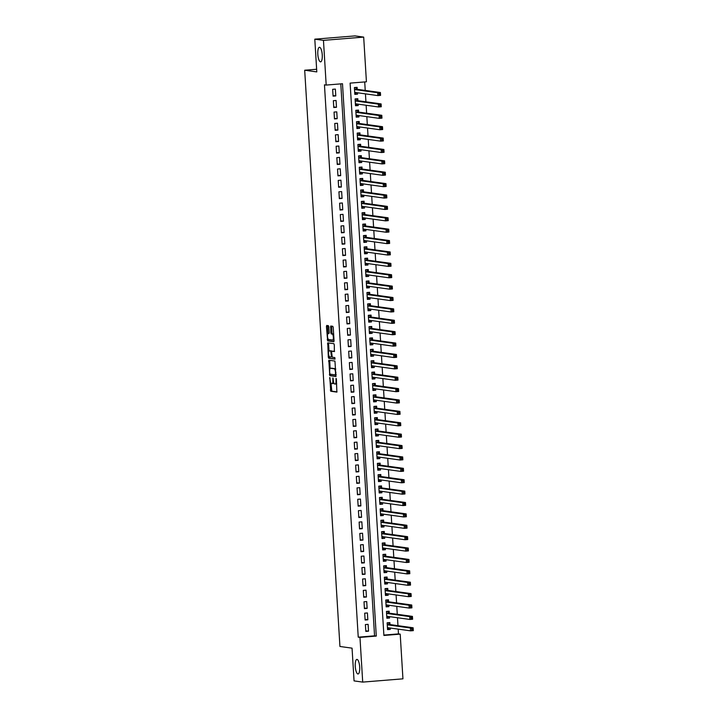 <?xml version="1.0" encoding="UTF-8"?>
<svg xmlns="http://www.w3.org/2000/svg" width="718" height="718" viewBox="0 0 718 718"><rect width="100%" height="100%" fill="white"/><g stroke="black" fill="none" stroke-linecap="round" stroke-linejoin="round"><path stroke-width="1.08" d="M329.786 377.453L330.729 391.247L336.868 392.1L336.392 379.149L336.087 378.332L336.006 380.621A3.59 1.077 -94.6 0 1 335.207 384.049A3.59 1.077 -94.6 0 1 335.144 384.049L334.633 383.977A3.59 1.077 -94.6 0 1 333.323 380.244L332.946 377.892L332.847 380.181A3.59 1.077 -94.6 0 1 332.048 383.609A3.59 1.077 -94.6 0 1 331.976 383.609L331.474 383.538A3.59 1.077 -94.6 0 1 330.163 379.813L329.786 377.453M320.479 61.856A7.315 2.19 -94.6 0 0 320.623 61.865A7.315 2.19 -94.6 0 0 322.229 54.631A7.315 2.19 -94.6 0 0 319.591 47.28A7.315 2.19 -94.6 0 0 319.438 47.271A7.315 2.19 -94.6 0 0 317.832 54.505A7.315 2.19 -94.6 0 0 320.479 61.856M357.923 673.987A7.315 2.19 -94.6 0 0 358.067 673.987A7.315 2.19 -94.6 0 0 359.673 666.762A7.315 2.19 -94.6 0 0 357.026 659.411A7.315 2.19 -94.6 0 0 356.882 659.402A7.315 2.19 -94.6 0 0 355.275 666.627A7.315 2.19 -94.6 0 0 357.923 673.987M328.826 326.869L328.422 325.703L326.708 325.46L326.439 326.537L327.65 340.888L333.789 341.741L334.041 340.664L333.233 327.471L332.82 326.313L330.729 326.026L330.827 332.739L331.231 333.906L332.254 334.049A2.998 0.897 -94.6 0 1 333.34 337.065A2.998 0.897 -94.6 0 1 332.685 340.027A2.998 0.897 -94.6 0 1 332.622 340.027L328.602 339.47A2.998 0.897 -94.6 0 1 327.516 336.455A2.998 0.897 -94.6 0 1 328.171 333.484A2.998 0.897 -94.6 0 1 328.234 333.484L328.925 333.583L329.176 332.515L328.826 326.869M362.707 682.1L354.055 680.897L352.053 648.157L339.937 646.478L304.692 70.229L316.8 71.908L314.798 39.167L323.459 40.361L363.685 37.103L366.422 81.798L350.115 83.117L383.897 635.457L400.204 634.138L402.942 678.833L362.707 682.1L359.969 637.404L376.286 636.076L342.495 83.737L326.187 85.065L323.459 40.361M326.187 85.065L324.455 84.823L358.237 637.162L359.969 637.404M328.835 360.23L329.777 375.658L335.916 376.501L334.947 361.073L328.835 360.23M328.305 357.106L327.749 342.845L333.888 343.689L334.292 344.855L334.391 351.578L331.869 351.228L331.617 352.305L332.254 357.214L334.83 357.564L334.947 359.135L328.709 358.273L328.305 357.106L329.374 356.649M357.456 92.766L357.537 94.157L354.782 93.771M357.241 89.319L357.124 87.327L354.405 87.542L354.818 94.372L357.537 94.157M358.147 104.155L358.237 105.546L355.482 105.16M357.941 100.708L357.815 98.707L355.096 98.931L355.518 105.761L358.237 105.546M358.847 115.544L358.928 116.935L356.173 116.549M358.632 112.089L358.515 110.096L355.796 110.321L356.218 117.151L358.928 116.935M359.547 126.933L359.628 128.325L356.873 127.939M359.332 123.478L359.206 121.486L356.496 121.71L356.909 128.54L359.628 128.325M360.239 138.323L360.328 139.714L357.573 139.328M360.032 134.867L359.906 132.875L357.187 133.099L357.609 139.929L360.328 139.714M360.939 149.703L361.019 151.094L358.264 150.717M360.723 146.257L360.607 144.264L357.887 144.489L358.3 151.319L361.019 151.094M361.63 161.092L361.719 162.483L358.964 162.106M361.423 157.646L361.298 155.653L358.578 155.878L359 162.708L361.719 162.483M362.33 172.482L362.411 173.873L359.655 173.496M362.114 169.035L361.998 167.043L359.278 167.258L359.7 174.097L362.411 173.873M363.03 183.871L363.111 185.262L360.355 184.885M362.814 180.424L362.689 178.432L359.978 178.647L360.391 185.486L363.111 185.262M363.721 195.26L363.811 196.651L361.055 196.274M363.514 191.814L363.389 189.821L360.669 190.037L361.091 196.876L363.811 196.651M364.421 206.649L364.502 208.041L361.746 207.655M364.205 203.203L364.089 201.211L361.369 201.426L361.782 208.265L364.502 208.041M365.112 218.039L365.202 219.43L362.446 219.044M364.906 214.592L364.78 212.591L362.06 212.815L362.482 219.645L365.202 219.43M365.812 229.428L365.893 230.819L363.137 230.433M365.606 225.973L365.48 223.98L362.761 224.204L363.182 231.034L365.893 230.819M366.512 240.817L366.593 242.208L363.838 241.822M366.297 237.362L366.18 235.369L363.461 235.594L363.873 242.424L366.593 242.208M367.203 252.206L367.293 253.598L364.538 253.212M366.997 248.751L366.871 246.759L364.152 246.983L364.573 253.813L367.293 253.598M367.903 263.587L367.984 264.978L365.229 264.601M367.688 260.14L367.571 258.148L364.852 258.372L365.265 265.202L367.984 264.978M368.594 274.976L368.684 276.367L365.929 275.99M368.388 271.53L368.262 269.537L365.543 269.762L365.965 276.592L368.684 276.367M369.294 286.365L369.384 287.756L366.629 287.379M369.088 282.919L368.962 280.926L366.243 281.151L366.665 287.981L369.384 287.756M369.994 297.755L370.075 299.146L367.32 298.769M369.779 294.308L369.662 292.316L366.943 292.531L367.356 299.37L370.075 299.146M370.685 309.144L370.775 310.535L368.02 310.158M370.479 305.697L370.353 303.705L367.634 303.92L368.056 310.759L370.775 310.535M371.385 320.533L371.466 321.924L368.711 321.538M371.17 317.087L371.053 315.094L368.334 315.31L368.747 322.149L371.466 321.924M372.077 331.922L372.166 333.314L369.411 332.928M371.87 328.476L371.744 326.484L369.034 326.699L369.447 333.529L372.166 333.314M372.777 343.312L372.866 344.703L370.111 344.317M372.57 339.865L372.445 337.864L369.725 338.088L370.147 344.918L372.866 344.703M373.477 354.701L373.557 356.092L370.802 355.706M373.261 351.246L373.145 349.253L370.425 349.478L370.838 356.308L373.557 356.092M374.168 366.09L374.257 367.481L371.502 367.095M373.961 362.635L373.836 360.642L371.116 360.867L371.538 367.697L374.257 367.481M374.868 377.48L374.949 378.871L372.193 378.485M374.652 374.024L374.536 372.032L371.816 372.256L372.238 379.086L374.949 378.871M375.568 388.86L375.649 390.251L372.893 389.874M375.352 385.413L375.227 383.421L372.516 383.645L372.929 390.475L375.649 390.251M376.259 400.249L376.349 401.64L373.593 401.263M376.053 396.803L375.927 394.81L373.207 395.035L373.629 401.865L376.349 401.64M376.959 411.638L377.04 413.029L374.284 412.653M376.744 408.192L376.627 406.2L373.907 406.415L374.32 413.254L377.04 413.029M377.65 423.028L377.74 424.419L374.984 424.042M377.444 419.581L377.318 417.589L374.599 417.804L375.02 424.643L377.74 424.419M378.35 434.417L378.431 435.808L375.676 435.431M378.135 430.971L378.018 428.978L375.299 429.193L375.72 436.032L378.431 435.808M379.05 445.806L379.131 447.197L376.376 446.811M378.835 442.36L378.718 440.367L375.999 440.583L376.411 447.422L379.131 447.197M379.741 457.195L379.831 458.587L377.076 458.201M379.535 453.749L379.409 451.757L376.69 451.972L377.112 458.802L379.831 458.587M380.441 468.585L380.522 469.976L377.767 469.59M380.226 465.129L380.109 463.137L377.39 463.361L377.803 470.191L380.522 469.976M381.132 479.974L381.222 481.365L378.467 480.979M380.926 476.519L380.8 474.526L378.081 474.751L378.503 481.581L381.222 481.365M381.832 491.363L381.922 492.754L379.167 492.368M381.626 487.908L381.5 485.915L378.781 486.14L379.203 492.97L381.922 492.754M382.532 502.753L382.613 504.135L379.858 503.758M382.317 499.297L382.2 497.305L379.481 497.529L379.894 504.359L382.613 504.135M383.224 514.133L383.313 515.524L380.558 515.147M383.017 510.686L382.891 508.694L380.172 508.918L380.594 515.748L383.313 515.524M383.924 525.522L384.004 526.913L381.249 526.536M383.708 522.076L383.591 520.083L380.872 520.308L381.285 527.138L384.004 526.913M384.615 536.911L384.704 538.303L381.949 537.926M384.408 533.465L384.283 531.473L381.563 531.688L381.985 538.527L384.704 538.303M385.315 548.301L385.404 549.692L382.649 549.315M385.108 544.854L384.983 542.862L382.263 543.077L382.685 549.916L385.404 549.692M386.015 559.69L386.096 561.081L383.34 560.695M385.799 556.244L385.683 554.251L382.963 554.467L383.376 561.305L386.096 561.081M386.706 571.079L386.796 572.47L384.04 572.084M386.499 567.633L386.374 565.64L383.654 565.856L384.076 572.686L386.796 572.47M387.406 582.469L387.487 583.86L384.731 583.474M387.19 579.022L387.074 577.021L384.354 577.245L384.767 584.075L387.487 583.86M388.106 593.858L388.187 595.249L385.431 594.863M387.891 590.402L387.765 588.41L385.054 588.634L385.467 595.464L388.187 595.249M388.797 605.247L388.887 606.638L386.131 606.252M388.591 601.792L388.465 599.799L385.745 600.024L386.167 606.854L388.887 606.638M389.497 616.636L389.578 618.027L386.822 617.642M389.282 613.181L389.165 611.189L386.446 611.413L386.858 618.243L389.578 618.027M365.39 624.561L365.812 631.4L368.531 631.176L368.11 624.346L365.39 624.561M364.699 613.172L365.112 620.011L367.831 619.787L367.419 612.957L364.699 613.172M363.999 601.783L364.421 608.622L367.131 608.397L366.719 601.567L363.999 601.783M363.299 590.402L363.721 597.232L366.44 597.008L366.018 590.178L363.299 590.402M362.608 579.013L363.021 585.843L365.74 585.619L365.327 578.789L362.608 579.013M361.908 567.624L362.33 574.454L365.049 574.229L364.627 567.399L361.908 567.624M361.217 556.235L361.63 563.065L364.349 562.849L363.927 556.01L361.217 556.235M360.517 544.845L360.939 551.675L363.649 551.46L363.236 544.621L360.517 544.845M359.817 533.456L360.239 540.286L362.958 540.071L362.536 533.232L359.817 533.456M359.126 522.067L359.538 528.897L362.258 528.681L361.845 521.851L359.126 522.067M358.426 510.677L358.847 517.516L361.567 517.292L361.145 510.462L358.426 510.677M357.735 499.288L358.147 506.127L360.867 505.903L360.445 499.073L357.735 499.288M357.034 487.899L357.456 494.738L360.167 494.514L359.754 487.684L357.034 487.899M356.334 476.51L356.756 483.349L359.476 483.124L359.054 476.294L356.334 476.51M355.643 465.129L356.056 471.959L358.776 471.735L358.363 464.905L355.643 465.129M354.943 453.74L355.365 460.57L358.085 460.346L357.663 453.516L354.943 453.74M354.252 442.351L354.665 449.181L357.385 448.965L356.963 442.126L354.252 442.351M353.552 430.962L353.965 437.792L356.684 437.576L356.272 430.737L353.552 430.962M352.852 419.572L353.274 426.402L355.993 426.187L355.572 419.348L352.852 419.572M352.161 408.183L352.574 415.013L355.293 414.798L354.88 407.959L352.161 408.183M351.461 396.794L351.883 403.624L354.602 403.408L354.18 396.578L351.461 396.794M350.761 385.404L351.183 392.243L353.902 392.019L353.48 385.189L350.761 385.404M350.07 374.015L350.483 380.854L353.202 380.63L352.789 373.8L350.07 374.015M349.37 362.626L349.792 369.465L352.511 369.24L352.089 362.411L349.37 362.626M348.679 351.246L349.092 358.076L351.811 357.851L351.398 351.021L348.679 351.246M347.979 339.856L348.401 346.686L351.111 346.462L350.698 339.632L347.979 339.856M347.279 328.467L347.7 335.297L350.42 335.073L349.998 328.243L347.279 328.467M346.588 317.078L347 323.908L349.72 323.692L349.307 316.853L346.588 317.078M345.888 305.689L346.309 312.518L349.029 312.303L348.607 305.464L345.888 305.689M345.196 294.299L345.609 301.129L348.329 300.914L347.907 294.075L345.196 294.299M344.496 282.91L344.918 289.74L347.629 289.525L347.216 282.695L344.496 282.91M343.796 271.521L344.218 278.36L346.938 278.135L346.516 271.305L343.796 271.521M343.105 260.131L343.518 266.97L346.238 266.746L345.825 259.916L343.105 260.131M342.405 248.742L342.827 255.581L345.546 255.357L345.125 248.527L342.405 248.742M341.714 237.353L342.127 244.192L344.846 243.967L344.425 237.137L341.714 237.353M341.014 225.973L341.427 232.803L344.146 232.578L343.734 225.748L341.014 225.973M340.314 214.583L340.736 221.413L343.455 221.189L343.033 214.359L340.314 214.583M339.623 203.194L340.036 210.024L342.755 209.809L342.342 202.97L339.623 203.194M338.923 191.805L339.345 198.635L342.064 198.419L341.642 191.58L338.923 191.805M338.223 180.415L338.645 187.245L341.364 187.03L340.942 180.191L338.223 180.415M337.532 169.026L337.945 175.856L340.664 175.641L340.251 168.802L337.532 169.026M336.832 157.637L337.254 164.467L339.973 164.251L339.551 157.422L336.832 157.637M336.141 146.248L336.554 153.087L339.273 152.862L338.86 146.032L336.141 146.248M335.441 134.858L335.862 141.697L338.573 141.473L338.16 134.643L335.441 134.858M334.741 123.469L335.162 130.308L337.882 130.084L337.46 123.254L334.741 123.469M334.049 112.08L334.462 118.919L337.182 118.694L336.769 111.864L334.049 112.08M333.349 100.7L333.771 107.529L336.491 107.305L336.069 100.475L333.349 100.7M358.237 637.162L374.554 635.834L340.79 83.88M335.791 95.916L335.369 89.086L332.658 89.31L333.071 96.14L335.791 95.916L333.035 95.539M383.87 635.08L398.472 633.895L398.185 629.13M397.969 625.674L397.485 617.74M397.278 614.294L396.785 606.351M396.578 602.905L396.094 594.962M395.878 591.515L395.394 583.572M395.187 580.126L394.703 572.183M394.487 568.737L394.002 560.794M393.787 557.347L393.302 549.405M393.096 545.958L392.611 538.024M392.396 534.569L391.911 526.635M391.705 523.18L391.22 515.246M391.005 511.79L390.52 503.856M390.305 500.401L389.82 492.467M389.614 489.021L389.129 481.078M388.914 477.632L388.429 469.689M388.223 466.242L387.729 458.299M387.523 454.853L387.038 446.91M386.822 443.464L386.338 435.521M386.131 432.074L385.647 424.132M385.431 420.685L384.947 412.751M384.74 409.296L384.247 401.362M384.04 397.907L383.556 389.973M383.34 386.517L382.856 378.583M382.649 375.137L382.164 367.194M381.949 363.748L381.464 355.805M381.249 352.358L380.764 344.416M380.558 340.969L380.073 333.026M379.858 329.58L379.373 321.637M379.167 318.191L378.682 310.248M378.467 306.801L377.982 298.868M377.767 295.412L377.282 287.478M377.076 284.023L376.591 276.089M376.376 272.634L375.891 264.7M375.685 261.244L375.2 253.31M374.984 249.864L374.5 241.921M374.284 238.475L373.8 230.532M373.593 227.085L373.109 219.143M372.893 215.696L372.409 207.753M372.202 204.307L371.709 196.364M371.502 192.918L371.018 184.975M370.802 181.528L370.317 173.594M370.111 170.139L369.626 162.205M369.411 158.75L368.926 150.816M368.72 147.361L368.226 139.427M368.02 135.98L367.535 128.037M367.32 124.591L366.835 116.648M366.629 113.202L366.144 105.259M365.929 101.812L365.444 93.87M365.229 90.423L364.717 81.933M389.982 624.57L389.856 622.578L387.137 622.802L387.558 629.632L390.278 629.408L390.188 628.017M316.638 69.26L304.692 70.229M314.798 39.167L355.033 35.9L363.685 37.103M398.472 633.895L400.204 634.138M374.554 635.834L376.286 636.076M390.278 629.408L387.523 629.031M368.531 631.176L365.776 630.79M367.831 619.787L365.076 619.41M367.131 608.397L364.376 608.02M366.44 597.008L363.685 596.631M365.74 585.619L362.985 585.242M365.049 574.229L362.294 573.853M364.349 562.849L361.594 562.463M363.649 551.46L360.894 551.074M362.958 540.071L360.203 539.685M362.258 528.681L359.503 528.295M361.567 517.292L358.812 516.906M360.867 505.903L358.111 505.526M360.167 494.514L357.411 494.137M359.476 483.124L356.72 482.747M358.776 471.735L356.02 471.358M358.085 460.346L355.329 459.969M357.385 448.965L354.629 448.579M356.684 437.576L353.929 437.19M355.993 426.187L353.238 425.801M355.293 414.798L352.538 414.412M354.602 403.408L351.847 403.022M353.902 392.019L351.147 391.633M353.202 380.63L350.447 380.253M352.511 369.24L349.756 368.864M351.811 357.851L349.056 357.474M351.111 346.462L348.356 346.085M350.42 335.073L347.665 334.696M349.72 323.692L346.965 323.306M349.029 312.303L346.273 311.917M348.329 300.914L345.573 300.528M347.629 289.525L344.873 289.139M346.938 278.135L344.182 277.749M346.238 266.746L343.482 266.369M345.546 255.357L342.791 254.98M344.846 243.967L342.091 243.59M344.146 232.578L341.391 232.201M343.455 221.189L340.7 220.812M342.755 209.809L340 209.423M342.064 198.419L339.309 198.033M341.364 187.03L338.609 186.644M340.664 175.641L337.909 175.255M339.973 164.251L337.218 163.866M339.273 152.862L336.518 152.476M338.573 141.473L335.827 141.096M337.882 130.084L335.126 129.707M337.182 118.694L334.426 118.317M336.491 107.305L333.735 106.928M332.12 383.591L333.071 383.52A3.59 1.077 -94.6 0 0 333.143 383.52A3.59 1.077 -94.6 0 0 333.744 382.667M335.279 384.031L336.23 383.959A3.59 1.077 -94.6 0 0 336.302 383.959A3.59 1.077 -94.6 0 0 336.67 383.681M330.989 383.134L331.815 391.157L337.038 391.884M330.442 374.195L330.863 375.568L336.087 376.286M329.724 360.355L330.101 368.549M329.768 373.324L330.056 374.141L335.441 374.886L335.512 372.516A3.59 1.077 -94.6 0 0 334.211 368.783L330.54 368.28A3.59 1.077 -94.6 0 0 330.468 368.28A3.59 1.077 -94.6 0 0 329.67 371.709L329.768 373.324M335.773 369.097A3.59 1.077 -94.6 0 0 335.297 368.702L334.211 368.783M331.483 368.199A3.59 1.077 -94.6 0 1 331.554 368.19A3.59 1.077 -94.6 0 1 331.626 368.19L335.297 368.702M329.024 350.994L328.584 343.832L327.498 343.913M328.664 342.971L328.584 343.832M334.561 351.362L332.928 351.147M335.091 358.919L328.709 358.273M329.311 350.869A2.998 0.897 -94.6 0 0 329.257 350.869A2.998 0.897 -94.6 0 0 328.593 353.839A2.998 0.897 -94.6 0 0 329.679 356.855L331.124 357.052L331.366 355.975L330.729 351.066L329.311 350.869L330.397 350.788A2.998 0.897 -94.6 0 0 330.343 350.779A2.998 0.897 -94.6 0 0 330.28 350.797M332.03 351.219L330.729 351.066M330.397 350.788L331.815 350.985M329.391 357.017L329.804 358.183M332.739 340.018L333.708 339.937A2.998 0.897 -94.6 0 0 333.771 339.937A2.998 0.897 -94.6 0 0 333.987 339.829M333.637 334.148A2.998 0.897 -94.6 0 0 333.349 333.96L332.254 334.049M331.644 326.143L331.913 332.649L332.317 333.816L333.349 333.96M328.305 339.282L328.736 340.799L333.96 341.526M327.596 325.586L327.955 333.601M387.505 628.753L389.389 627.909M387.155 623.062L388.474 622.955L387.289 622.784M387.433 627.64L410.588 630.844L410.418 627.999L413.137 627.774L389.703 624.534L388.474 622.955M412.823 628.762L413.137 627.774L413.308 630.628L410.588 630.844L412.895 629.901L412.823 628.762L411.737 628.851L411.809 629.991M411.737 628.851L410.418 627.999L387.262 624.795M412.895 629.901L413.308 630.628M386.805 617.363L388.698 616.52M386.464 611.673L387.774 611.565L386.589 611.395M386.742 616.25L409.897 619.455L409.718 616.609L412.437 616.394L389.003 613.145L387.774 611.565M412.123 617.372L412.437 616.394L412.617 619.239L409.897 619.455L412.195 618.512L412.123 617.372L411.037 617.462L411.109 618.602M411.037 617.462L409.718 616.609L386.562 613.405M412.195 618.512L412.617 619.239M386.113 605.974L387.998 605.13M385.763 600.284L387.083 600.176L385.898 600.015M386.042 604.861L409.197 608.065L409.027 605.22L411.746 605.005L388.312 601.756L387.083 600.176M411.432 605.983L411.746 605.005L411.917 607.85L409.197 608.065L411.504 607.123L411.432 605.983L410.346 606.073L410.409 607.213M410.346 606.073L409.027 605.22L385.871 602.016M411.504 607.123L411.917 607.85M385.413 594.585L387.307 593.741M385.063 588.895L386.383 588.787L385.198 588.625M385.351 593.472L408.506 596.685L408.327 593.831L411.046 593.615L387.612 590.367L386.383 588.787M410.732 594.594L411.046 593.615L411.226 596.461L408.506 596.685L410.804 595.734L410.732 594.594L409.646 594.683L409.718 595.823M409.646 594.683L408.327 593.831L385.171 590.627M410.804 595.734L411.226 596.461M384.722 583.195L386.607 582.361M384.372 577.505L385.692 577.398L384.498 577.236M384.651 582.083L407.806 585.296L407.636 582.442L410.355 582.226L386.921 578.977L385.692 577.398M410.041 583.204L410.355 582.226L410.525 585.071L407.806 585.296L410.104 584.344L410.041 583.204L408.946 583.294L409.018 584.434M408.946 583.294L407.636 582.442L384.48 579.238M410.104 584.344L410.525 585.071M384.022 571.806L385.907 570.972M383.672 566.116L384.992 566.008L383.807 565.847M383.95 570.693L407.106 573.906L406.935 571.061L409.655 570.837L386.221 567.588L384.992 566.008M409.341 571.815L409.655 570.837L409.825 573.682L407.106 573.906L409.413 572.955L409.341 571.815L408.255 571.905L408.327 573.045M408.255 571.905L406.935 571.061L383.78 567.848M409.413 572.955L409.825 573.682M383.322 560.426L385.216 559.582M382.972 554.727L384.292 554.619L383.107 554.458M383.259 559.313L406.415 562.517L406.235 559.672L408.955 559.448L385.521 556.199L384.292 554.619M408.641 560.435L408.955 559.448L409.134 562.293L406.415 562.517L408.713 561.566L408.641 560.435L407.555 560.516L407.627 561.655M407.555 560.516L406.235 559.672L383.08 556.459M408.713 561.566L409.134 562.293M382.631 549.037L384.516 548.193M382.281 543.338L383.6 543.23L382.416 543.068M382.559 547.924L405.715 551.128L405.544 548.283L408.264 548.058L384.83 544.818L383.6 543.23M407.95 549.046L408.264 548.058L408.434 550.903L405.715 551.128L408.021 550.185L407.95 549.046L406.864 549.126L406.926 550.266M406.864 549.126L405.544 548.283L382.389 545.07M408.021 550.185L408.434 550.903M381.931 537.647L383.816 536.804M381.581 531.948L382.9 531.841L381.716 531.679M381.859 536.534L405.024 539.739L404.844 536.893L407.564 536.669L384.13 533.429L382.9 531.841M407.25 537.656L407.564 536.669L407.734 539.514L405.024 539.739L407.321 538.796L407.25 537.656L406.164 537.746L406.235 538.877M406.164 537.746L404.844 536.893L381.689 533.68M407.321 538.796L407.734 539.514M381.231 526.258L383.125 525.414M380.89 520.559L382.209 520.451L381.016 520.29M381.168 525.145L404.324 528.349L404.153 525.504L406.864 525.28L383.43 522.04L382.209 520.451M406.559 526.267L406.864 525.28L407.043 528.134L404.324 528.349L406.621 527.407L406.559 526.267L405.464 526.357L405.535 527.497M405.464 526.357L404.153 525.504L380.989 522.3M406.621 527.407L407.043 528.134M380.54 514.869L382.425 514.025M380.19 509.17L381.509 509.071L380.325 508.9M380.468 513.756L403.624 516.96L403.453 514.115L406.173 513.891L382.739 510.651L381.509 509.071M405.858 514.878L406.173 513.891L406.343 516.745L403.624 516.96L405.93 516.018L405.858 514.878L404.772 514.968L404.844 516.107M404.772 514.968L403.453 514.115L380.298 510.911M405.93 516.018L406.343 516.745M379.84 503.48L381.734 502.636M379.49 497.789L380.809 497.682L379.625 497.511M379.777 502.367L402.933 505.571L402.753 502.726L405.473 502.51L382.039 499.261L380.809 497.682M405.158 503.489L405.473 502.51L405.652 505.355L402.933 505.571L405.23 504.628L405.158 503.489L404.072 503.578L404.144 504.718M404.072 503.578L402.753 502.726L379.598 499.522M405.23 504.628L405.652 505.355M379.149 492.09L381.034 491.247M378.799 486.4L380.118 486.292L378.924 486.122M379.077 490.977L402.233 494.181L402.062 491.336L404.781 491.121L381.348 487.872L380.118 486.292M404.467 492.099L404.781 491.121L404.952 493.966L402.233 494.181L404.539 493.239L404.467 492.099L403.381 492.189L403.444 493.329M403.381 492.189L402.062 491.336L378.907 488.132M404.539 493.239L404.952 493.966M378.449 480.701L380.334 479.857M378.099 475.011L379.418 474.903L378.233 474.742M378.377 479.588L401.541 482.801L401.362 479.947L404.081 479.732L380.648 476.483L379.418 474.903M403.767 480.71L404.081 479.732L404.252 482.577L401.541 482.801L403.839 481.85L403.767 480.71L402.681 480.8L402.753 481.94M402.681 480.8L401.362 479.947L378.206 476.743M403.839 481.85L404.252 482.577M377.749 469.312L379.642 468.468M377.408 463.622L378.718 463.514L377.533 463.352M377.686 468.199L400.841 471.412L400.671 468.558L403.381 468.342L379.948 465.093L378.718 463.514M403.076 469.321L403.381 468.342L403.561 471.188L400.841 471.412L403.139 470.461L403.076 469.321L401.981 469.41L402.053 470.55M401.981 469.41L400.671 468.558L377.506 465.354M403.139 470.461L403.561 471.188M377.058 457.922L378.942 457.088M376.708 452.232L378.027 452.125L376.842 451.963M376.986 456.81L400.141 460.023L399.971 457.169L402.69 456.953L379.257 453.704L378.027 452.125M402.376 457.931L402.69 456.953L402.861 459.798L400.141 460.023L402.448 459.071L402.376 457.931L401.29 458.021L401.362 459.161M401.29 458.021L399.971 457.169L376.815 453.964M402.448 459.071L402.861 459.798M376.358 446.542L378.251 445.699M376.008 440.843L377.327 440.735L376.142 440.574M376.295 445.42L399.45 448.633L399.271 445.788L401.99 445.564L378.557 442.315L377.327 440.735M401.676 446.542L401.99 445.564L402.17 448.409L399.45 448.633L401.748 447.682L401.676 446.542L400.59 446.632L400.662 447.772M400.59 446.632L399.271 445.788L376.115 442.575M401.748 447.682L402.17 448.409M375.667 435.153L377.551 434.309M375.317 429.454L376.636 429.346L375.442 429.184M375.595 434.04L398.75 437.244L398.58 434.399L401.299 434.175L377.865 430.926L376.636 429.346M400.985 435.162L401.299 434.175L401.47 437.02L398.75 437.244L401.048 436.293L400.985 435.162L399.899 435.243L399.962 436.382M399.899 435.243L398.58 434.399L375.424 431.186M401.048 436.293L401.47 437.02M374.967 423.764L376.851 422.92M374.616 418.064L375.936 417.957L374.751 417.795M374.895 422.651L398.059 425.855L397.88 423.01L400.599 422.785L377.165 419.545L375.936 417.957M400.285 423.773L400.599 422.785L400.77 425.63L398.059 425.855L400.357 424.912L400.285 423.773L399.199 423.853L399.271 424.993M399.199 423.853L397.88 423.01L374.724 419.797M400.357 424.912L400.77 425.63M374.266 412.374L376.16 411.531M373.925 406.675L375.236 406.567L374.051 406.406M374.204 411.261L397.359 414.466L397.189 411.62L399.899 411.396L376.465 408.156L375.236 406.567M399.585 412.383L399.899 411.396L400.079 414.25L397.359 414.466L399.657 413.523L399.585 412.383L398.499 412.473L398.571 413.604M398.499 412.473L397.189 411.62L374.024 408.416M399.657 413.523L400.079 414.25M373.575 400.985L375.46 400.141M373.225 395.286L374.545 395.187L373.36 395.017M373.504 399.872L396.659 403.076L396.489 400.231L399.208 400.007L375.774 396.767L374.545 395.187M398.894 400.994L399.208 400.007L399.379 402.861L396.659 403.076L398.966 402.134L398.894 400.994L397.808 401.084L397.871 402.224M397.808 401.084L396.489 400.231L373.333 397.027M398.966 402.134L399.379 402.861M372.875 389.596L374.769 388.752M372.525 383.906L373.845 383.798L372.66 383.627M372.813 388.483L395.968 391.687L395.789 388.842L398.508 388.618L375.074 385.378L373.845 383.798M398.194 389.605L398.508 388.618L398.687 391.472L395.968 391.687L398.266 390.745L398.194 389.605L397.108 389.694L397.18 390.834M397.108 389.694L395.789 388.842L372.633 385.638M398.266 390.745L398.687 391.472M372.184 378.206L374.069 377.363M371.834 372.516L373.154 372.409L371.96 372.238M372.112 377.094L395.268 380.298L395.097 377.453L397.817 377.237L374.383 373.988L373.154 372.409M397.503 378.215L397.817 377.237L397.987 380.082L395.268 380.298L397.566 379.355L397.503 378.215L396.408 378.305L396.48 379.445M396.408 378.305L395.097 377.453L371.942 374.249M397.566 379.355L397.987 380.082M371.484 366.817L373.369 365.974M371.134 361.127L372.454 361.019L371.269 360.858M371.412 365.704L394.568 368.908L394.397 366.063L397.117 365.848L373.683 362.599L372.454 361.019M396.803 366.826L397.117 365.848L397.287 368.693L394.568 368.908L396.874 367.966L396.803 366.826L395.717 366.916L395.789 368.056M395.717 366.916L394.397 366.063L371.242 362.859M396.874 367.966L397.287 368.693M370.784 355.428L372.678 354.584M370.443 349.738L371.753 349.63L370.569 349.469M370.721 354.315L393.877 357.528L393.697 354.674L396.417 354.459L372.983 351.21L371.753 349.63M396.103 355.437L396.417 354.459L396.596 357.304L393.877 357.528L396.174 356.577L396.103 355.437L395.017 355.527L395.088 356.666M395.017 355.527L393.697 354.674L370.542 351.47M396.174 356.577L396.596 357.304M370.093 344.039L371.978 343.204M369.743 338.349L371.062 338.241L369.878 338.079M370.021 342.926L393.177 346.139L393.006 343.285L395.726 343.069L372.292 339.82L371.062 338.241M395.412 344.048L395.726 343.069L395.896 345.914L393.177 346.139L395.483 345.187L395.412 344.048L394.326 344.137L394.388 345.277M394.326 344.137L393.006 343.285L369.851 340.081M395.483 345.187L395.896 345.914M369.393 332.649L371.287 331.815M369.043 326.959L370.362 326.852L369.178 326.69M369.33 331.536L392.486 334.75L392.306 331.904L395.026 331.68L371.592 328.431L370.362 326.852M394.712 332.658L395.026 331.68L395.205 334.525L392.486 334.75L394.783 333.798L394.712 332.658L393.626 332.748L393.697 333.888M393.626 332.748L392.306 331.904L369.151 328.691M394.783 333.798L395.205 334.525M368.693 321.269L370.587 320.425M368.352 315.57L369.671 315.462L368.478 315.301M368.63 320.156L391.786 323.36L391.615 320.515L394.335 320.291L370.901 317.042L369.671 315.462M394.02 321.278L394.335 320.291L394.505 323.136L391.786 323.36L394.083 322.409L394.02 321.278L392.925 321.359L392.997 322.499M392.925 321.359L391.615 320.515L368.451 317.302M394.083 322.409L394.505 323.136M368.002 309.88L369.887 309.036M367.652 304.181L368.971 304.073L367.787 303.911M367.93 308.767L391.086 311.971L390.915 309.126L393.635 308.902L370.201 305.662L368.971 304.073M393.32 309.889L393.635 308.902L393.805 311.747L391.086 311.971L393.392 311.02L393.32 309.889L392.234 309.97L392.306 311.109M392.234 309.97L390.915 309.126L367.76 305.913M393.392 311.02L393.805 311.747M367.302 298.491L369.196 297.647M366.952 292.791L368.271 292.684L367.086 292.522M367.239 297.378L390.395 300.582L390.215 297.737L392.934 297.512L369.501 294.272L368.271 292.684M392.62 298.5L392.934 297.512L393.114 300.357L390.395 300.582L392.692 299.639L392.62 298.5L391.534 298.589L391.606 299.72M391.534 298.589L390.215 297.737L367.06 294.524M392.692 299.639L393.114 300.357M366.611 287.101L368.496 286.258M366.261 281.402L367.58 281.294L366.395 281.133M366.539 285.988L389.694 289.192L389.524 286.347L392.243 286.123L368.81 282.883L367.58 281.294M391.929 287.11L392.243 286.123L392.414 288.977L389.694 289.192L392.001 288.25L391.929 287.11L390.843 287.2L390.906 288.34M390.843 287.2L389.524 286.347L366.368 283.143M392.001 288.25L392.414 288.977M365.911 275.712L367.796 274.868M365.561 270.013L366.88 269.914L365.695 269.744M365.839 274.599L389.003 277.803L388.824 274.958L391.543 274.734L368.11 271.494L366.88 269.914M391.229 275.721L391.543 274.734L391.714 277.588L389.003 277.803L391.301 276.861L391.229 275.721L390.143 275.811L390.215 276.951M390.143 275.811L388.824 274.958L365.668 271.754M391.301 276.861L391.714 277.588M365.211 264.323L367.104 263.479M364.87 258.633L366.189 258.525L364.995 258.354M365.148 263.21L388.303 266.414L388.133 263.569L390.843 263.353L367.41 260.104L366.189 258.525M390.538 264.332L390.843 263.353L391.023 266.199L388.303 266.414L390.601 265.472L390.538 264.332L389.443 264.421L389.515 265.561M389.443 264.421L388.133 263.569L364.968 260.365M390.601 265.472L391.023 266.199M364.52 252.933L366.404 252.09M364.17 247.243L365.489 247.136L364.304 246.965M364.448 251.821L387.603 255.025L387.433 252.18L390.152 251.964L366.719 248.715L365.489 247.136M389.838 252.942L390.152 251.964L390.323 254.809L387.603 255.025L389.91 254.082L389.838 252.942L388.752 253.032L388.824 254.172M388.752 253.032L387.433 252.18L364.277 248.975M389.91 254.082L390.323 254.809M363.82 241.544L365.713 240.701M363.47 235.854L364.789 235.746L363.604 235.585M363.757 240.431L386.912 243.635L386.733 240.79L389.452 240.575L366.018 237.326L364.789 235.746M389.138 241.553L389.452 240.575L389.632 243.42L386.912 243.635L389.21 242.693L389.138 241.553L388.052 241.643L388.124 242.783M388.052 241.643L386.733 240.79L363.577 237.586M389.21 242.693L389.632 243.42M363.129 230.155L365.013 229.311M362.778 224.465L364.098 224.357L362.904 224.196M363.057 229.042L386.212 232.255L386.042 229.401L388.761 229.186L365.327 225.937L364.098 224.357M388.447 230.164L388.761 229.186L388.932 232.031L386.212 232.255L388.51 231.304L388.447 230.164L387.361 230.254L387.424 231.393M387.361 230.254L386.042 229.401L362.886 226.197M388.51 231.304L388.932 232.031M362.428 218.766L364.313 217.931M362.078 213.075L363.398 212.968L362.213 212.806M362.357 217.653L385.521 220.866L385.342 218.012L388.061 217.796L364.627 214.547L363.398 212.968M387.747 218.775L388.061 217.796L388.232 220.641L385.521 220.866L387.819 219.914L387.747 218.775L386.661 218.864L386.733 220.004M386.661 218.864L385.342 218.012L362.186 214.808M387.819 219.914L388.232 220.641M361.728 207.385L363.622 206.542M361.387 201.686L362.698 201.578L361.513 201.417M361.666 206.263L384.821 209.476L384.651 206.631L387.361 206.407L363.927 203.158L362.698 201.578M387.056 207.385L387.361 206.407L387.541 209.252L384.821 209.476L387.119 208.525L387.056 207.385L385.961 207.475L386.033 208.615M385.961 207.475L384.651 206.631L361.486 203.418M387.119 208.525L387.541 209.252M361.037 195.996L362.922 195.152M360.687 190.297L362.007 190.189L360.822 190.028M360.966 194.883L384.121 198.087L383.95 195.242L386.67 195.018L363.236 191.769L362.007 190.189M386.356 196.005L386.67 195.018L386.84 197.863L384.121 198.087L386.428 197.136L386.356 196.005L385.27 196.086L385.342 197.226M385.27 196.086L383.95 195.242L360.795 192.029M386.428 197.136L386.84 197.863M360.337 184.607L362.231 183.763M359.987 178.908L361.307 178.8L360.122 178.638M360.274 183.494L383.43 186.698L383.25 183.853L385.97 183.628L362.536 180.389L361.307 178.8M385.656 184.616L385.97 183.628L386.149 186.474L383.43 186.698L385.728 185.756L385.656 184.616L384.57 184.697L384.642 185.836M384.57 184.697L383.25 183.853L360.095 180.64M385.728 185.756L386.149 186.474M359.646 173.218L361.531 172.374M359.296 167.518L360.615 167.411L359.422 167.249M359.574 172.105L382.73 175.309L382.559 172.464L385.279 172.239L361.845 168.999L360.615 167.411M384.965 173.226L385.279 172.239L385.449 175.084L382.73 175.309L385.027 174.366L384.965 173.226L383.879 173.316L383.942 174.447M383.879 173.316L382.559 172.464L359.404 169.26M385.027 174.366L385.449 175.084M358.946 161.828L360.831 160.985M358.596 156.129L359.915 156.03L358.731 155.86M358.874 160.715L382.03 163.919L381.859 161.074L384.579 160.85L361.145 157.61L359.915 156.03M384.265 161.837L384.579 160.85L384.749 163.704L382.03 163.919L384.336 162.977L384.265 161.837L383.179 161.927L383.25 163.067M383.179 161.927L381.859 161.074L358.704 157.87M384.336 162.977L384.749 163.704M358.246 150.439L360.14 149.595M357.905 144.749L359.215 144.641L358.031 144.471M358.183 149.326L381.339 152.53L381.159 149.685L383.879 149.461L360.445 146.221L359.215 144.641M383.565 150.448L383.879 149.461L384.058 152.315L381.339 152.53L383.636 151.588L383.565 150.448L382.479 150.538L382.55 151.677M382.479 150.538L381.159 149.685L358.004 146.481M383.636 151.588L384.058 152.315M357.555 139.05L359.44 138.206M357.205 133.36L358.524 133.252L357.34 133.081M357.483 137.937L380.639 141.141L380.468 138.296L383.188 138.08L359.754 134.831L358.524 133.252M382.873 139.059L383.188 138.08L383.358 140.925L380.639 141.141L382.945 140.198L382.873 139.059L381.788 139.148L381.85 140.288M381.788 139.148L380.468 138.296L357.313 135.092M382.945 140.198L383.358 140.925M356.855 127.66L358.749 126.817M356.505 121.97L357.824 121.863L356.64 121.692M356.792 126.547L379.948 129.752L379.768 126.906L382.488 126.691L359.054 123.442L357.824 121.863M382.173 127.669L382.488 126.691L382.667 129.536L379.948 129.752L382.245 128.809L382.173 127.669L381.087 127.759L381.159 128.899M381.087 127.759L379.768 126.906L356.613 123.702M382.245 128.809L382.667 129.536M356.164 116.271L358.049 115.427M355.814 110.581L357.133 110.473L355.94 110.312M356.092 115.158L379.248 118.371L379.077 115.517L381.796 115.302L358.363 112.053L357.133 110.473M381.482 116.28L381.796 115.302L381.967 118.147L379.248 118.371L381.545 117.42L381.482 116.28L380.387 116.37L380.459 117.51M380.387 116.37L379.077 115.517L355.922 112.313M381.545 117.42L381.967 118.147M355.464 104.882L357.349 104.038M355.114 99.192L356.433 99.084L355.248 98.922M355.392 103.769L378.548 106.982L378.377 104.128L381.096 103.913L357.663 100.664L356.433 99.084M380.782 104.891L381.096 103.913L381.267 106.758L378.548 106.982L380.854 106.031L380.782 104.891L379.696 104.981L379.768 106.12M379.696 104.981L378.377 104.128L355.222 100.924M380.854 106.031L381.267 106.758M354.764 93.493L356.658 92.658M354.414 87.802L355.733 87.695L354.548 87.533M354.701 92.38L377.856 95.593L377.677 92.739L380.396 92.523L356.963 89.274L355.733 87.695M380.082 93.502L380.396 92.523L380.576 95.368L377.856 95.593L380.154 94.641L380.082 93.502L378.996 93.591L379.068 94.731M378.996 93.591L377.677 92.739L354.521 89.535M380.154 94.641L380.576 95.368M330.065 378.171L329.598 378.206M336.383 379.041L335.916 379.077M333.224 378.601L332.757 378.646M333.323 380.145L332.847 380.181M336.482 380.576L336.006 380.621M331.815 391.157L330.729 391.247M331.411 389.991L330.325 390.08M330.863 375.568L329.777 375.658M330.459 374.401L329.365 374.491M329.652 361.208L328.557 361.298M336.123 374.823L335.45 374.886L336.123 374.832M336.078 374.096L335.611 374.132M335.979 372.471L335.512 372.516M331.626 368.19L330.54 368.28M331.842 355.94L331.366 355.975M331.608 352.197L331.142 352.233M332.317 333.816L331.231 333.906M331.913 332.649L330.827 332.739M331.563 327.004L330.477 327.094M328.736 340.799L327.65 340.888M328.332 339.632L327.237 339.722M327.525 326.448L326.439 326.537M389.703 624.534L387.262 624.732M389.569 624.436L387.253 624.624M389.003 613.145L386.562 613.343M388.869 613.046L386.553 613.235M388.312 601.756L385.862 601.953M388.178 601.657L385.862 601.846M387.612 590.367L385.171 590.564M387.478 590.268L385.162 590.456M386.921 578.977L384.471 579.175M386.787 578.879L384.462 579.067M386.221 567.588L383.771 567.785M386.087 567.489L383.771 567.678M385.521 556.199L383.08 556.405M385.386 556.1L383.071 556.288M384.83 544.818L382.38 545.016M384.695 544.711L382.38 544.899M384.13 533.429L381.689 533.627M383.995 533.321L381.68 533.51M383.43 522.04L380.989 522.237M383.304 521.941L380.98 522.13M382.739 510.651L380.289 510.848M382.604 510.552L380.289 510.74M382.039 499.261L379.598 499.459M381.904 499.163L379.589 499.351M381.348 487.872L378.898 488.069M381.213 487.773L378.889 487.962M380.648 476.483L378.206 476.68M380.513 476.384L378.198 476.572M379.948 465.093L377.506 465.291M379.813 464.995L377.497 465.183M379.257 453.704L376.806 453.902M379.122 453.605L376.806 453.794M378.557 442.315L376.115 442.512M378.422 442.216L376.106 442.405M377.865 430.926L375.415 431.132M377.731 430.827L375.406 431.015M377.165 419.545L374.724 419.743M377.031 419.438L374.715 419.626M376.465 408.156L374.024 408.354M376.331 408.057L374.015 408.237M375.774 396.767L373.324 396.964M375.64 396.668L373.324 396.857M375.074 385.378L372.633 385.575M374.94 385.279L372.624 385.467M374.383 373.988L371.933 374.186M374.249 373.89L371.924 374.078M373.683 362.599L371.242 362.796M373.548 362.5L371.233 362.689M372.983 351.21L370.542 351.407M372.848 351.111L370.533 351.299M372.292 339.82L369.842 340.018M372.157 339.722L369.842 339.91M371.592 328.431L369.151 328.629M371.457 328.332L369.142 328.521M370.901 317.042L368.451 317.248M370.766 316.943L368.442 317.132M370.201 305.662L367.751 305.859M370.066 305.554L367.751 305.742M369.501 294.272L367.06 294.47M369.366 294.165L367.051 294.353M368.81 282.883L366.359 283.08M368.675 282.784L366.351 282.964M368.11 271.494L365.668 271.691M367.975 271.395L365.659 271.584M367.41 260.104L364.968 260.302M367.284 260.006L364.959 260.194M366.719 248.715L364.268 248.913M366.584 248.616L364.268 248.805M366.018 237.326L363.577 237.523M365.884 237.227L363.568 237.416M365.327 225.937L362.877 226.134M365.193 225.838L362.868 226.026M364.627 214.547L362.186 214.745M364.493 214.449L362.177 214.637M363.927 203.158L361.486 203.356M363.793 203.059L361.477 203.248M363.236 191.769L360.786 191.975M363.102 191.67L360.786 191.859M362.536 180.389L360.095 180.586M362.402 180.281L360.086 180.469M361.845 168.999L359.395 169.197M361.71 168.892L359.386 169.08M361.145 157.61L358.704 157.807M361.01 157.511L358.695 157.7M360.445 146.221L358.004 146.418M360.31 146.122L357.995 146.31M359.754 134.831L357.304 135.029M359.619 134.733L357.304 134.921M359.054 123.442L356.613 123.64M358.919 123.343L356.604 123.532M358.363 112.053L355.913 112.25M358.228 111.954L355.904 112.143M357.663 100.664L355.213 100.861M357.528 100.565L355.213 100.753M356.963 89.274L354.521 89.472M356.828 89.176L354.512 89.364M333.143 383.52L332.048 383.609M336.302 383.959L335.207 384.049M331.554 368.19L330.468 368.28M330.343 350.779L329.257 350.869M333.771 339.937L332.685 340.027"/></g></svg>
